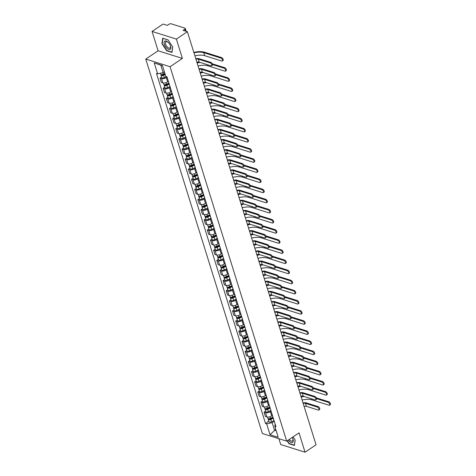 <?xml version="1.0" encoding="UTF-8"?>
<svg xmlns="http://www.w3.org/2000/svg" width="476" height="476" viewBox="0 0 476 476"><rect width="100%" height="100%" fill="white"/><g stroke="black" fill="none" stroke-linecap="round" stroke-linejoin="round"><path stroke-width="0.71" d="M278.906 438.705L280.727 444.548L305.045 452.2L316.046 444.798L187.377 31.69L176.376 39.092L152.058 31.44L158.08 50.777L145.757 59.072L262.377 433.505L286.695 441.157L170.075 66.723L182.397 58.429L176.376 39.092M152.058 31.44L163.054 24.038L167.362 25.389L169.075 24.24A1.529 0.696 -17.3 0 1 171.152 23.8L184.914 28.132A1.529 0.696 -17.3 0 1 185.271 28.417L186.17 31.309M305.045 452.2L299.023 432.862L286.695 441.157M185.366 31.059L184.783 29.179L183.07 30.333L187.377 31.69M184.783 29.179A1.529 0.696 -17.3 0 0 185.271 28.417M167.046 77.082L166.279 77.6A3.51 1.601 162.7 0 1 161.501 78.605L160.019 78.141L161.352 82.425L162.834 82.889A3.51 1.601 -17.3 0 0 167.617 81.884L168.385 81.366M161.572 77.094L160.019 78.141M170.2 87.203L169.432 87.721A3.51 1.601 162.7 0 1 164.654 88.732L163.173 88.262L164.506 92.546L165.987 93.01A3.51 1.601 -17.3 0 0 170.771 92.005L171.538 91.487M164.726 87.215L163.173 88.262M173.353 97.33L172.586 97.848A3.51 1.601 162.7 0 1 167.808 98.853L166.326 98.383L167.659 102.667L169.141 103.137A3.51 1.601 -17.3 0 0 173.924 102.126L174.692 101.614M167.879 97.336L166.326 98.383M176.507 107.451L175.739 107.969A3.51 1.601 162.7 0 1 170.961 108.974L169.48 108.51L170.813 112.794L172.294 113.258A3.51 1.601 -17.3 0 0 177.072 112.253L177.84 111.735M171.033 107.463L169.48 108.51M179.66 117.578L178.893 118.09A3.51 1.601 162.7 0 1 174.115 119.101L172.633 118.631L173.966 122.915L175.448 123.385A3.51 1.601 -17.3 0 0 180.225 122.374L180.993 121.856M174.186 117.584L172.633 118.631M182.814 127.699L182.046 128.217A3.51 1.601 162.7 0 1 177.268 129.222L175.781 128.758L177.12 133.042L178.601 133.506A3.51 1.601 -17.3 0 0 183.379 132.501L184.147 131.983M177.34 127.711L175.781 128.758M185.967 137.82L185.2 138.338A3.51 1.601 162.7 0 1 180.422 139.349L178.934 138.879L180.273 143.163L181.755 143.627A3.51 1.601 -17.3 0 0 186.532 142.621L187.3 142.104M180.493 137.832L178.934 138.879M189.121 147.947L188.353 148.464A3.51 1.601 162.7 0 1 183.575 149.47L182.088 149.006L183.427 153.284L184.908 153.754A3.51 1.601 -17.3 0 0 189.686 152.742L190.454 152.231M183.647 147.953L182.088 149.006M192.274 158.068L191.507 158.585A3.51 1.601 162.7 0 1 186.729 159.591L185.241 159.127L186.574 163.411L188.062 163.875A3.51 1.601 -17.3 0 0 192.84 162.869L193.607 162.352M186.8 158.08L185.241 159.127M195.428 168.195L194.66 168.706A3.51 1.601 162.7 0 1 189.882 169.718L188.395 169.248L189.728 173.532L191.215 174.002A3.51 1.601 -17.3 0 0 195.993 172.99L196.761 172.473M189.954 168.201L188.395 169.248M198.581 178.316L197.814 178.833A3.51 1.601 162.7 0 1 193.03 179.839L191.548 179.375L192.881 183.659L194.369 184.123A3.51 1.601 -17.3 0 0 199.146 183.117L199.914 182.6M193.107 178.327L191.548 179.375M201.735 188.436L200.967 188.954A3.51 1.601 162.7 0 1 196.183 189.966L194.702 189.496L196.035 193.78L197.522 194.244A3.51 1.601 -17.3 0 0 202.3 193.238L203.068 192.72M196.261 188.448L194.702 189.496M204.888 198.563L204.121 199.081A3.51 1.601 162.7 0 1 199.337 200.087L197.855 199.623L199.188 203.901L200.676 204.371A3.51 1.601 -17.3 0 0 205.453 203.365L206.221 202.847M199.414 198.569L197.855 199.623M208.042 208.684L207.274 209.202A3.51 1.601 162.7 0 1 202.49 210.208L201.009 209.743L202.342 214.027L203.823 214.492A3.51 1.601 -17.3 0 0 208.607 213.486L209.375 212.968M202.562 208.696L201.009 209.743M211.189 218.811L210.422 219.323A3.51 1.601 162.7 0 1 205.644 220.334L204.162 219.864L205.495 224.148L206.977 224.618A3.51 1.601 -17.3 0 0 211.76 223.607L212.528 223.095M205.715 218.817L204.162 219.864M214.343 228.932L213.575 229.45A3.51 1.601 162.7 0 1 208.797 230.455L207.316 229.991L208.649 234.275L210.13 234.739A3.51 1.601 -17.3 0 0 214.914 233.734L215.682 233.216M208.869 228.944L207.316 229.991M217.496 239.053L216.729 239.571A3.51 1.601 162.7 0 1 211.951 240.582L210.469 240.112L211.802 244.396L213.284 244.86A3.51 1.601 -17.3 0 0 218.067 243.855L218.835 243.337M212.022 239.065L210.469 240.112M220.65 249.18L219.882 249.698A3.51 1.601 162.7 0 1 215.104 250.703L213.623 250.239L214.956 254.517L216.437 254.987A3.51 1.601 -17.3 0 0 221.215 253.982L221.983 253.464M215.176 249.186L213.623 250.239M223.803 259.301L223.036 259.819A3.51 1.601 162.7 0 1 218.258 260.824L216.776 260.36L218.109 264.644L219.591 265.108A3.51 1.601 -17.3 0 0 224.369 264.103L225.136 263.585M218.329 259.313L216.776 260.36M226.957 269.428L226.189 269.946A3.51 1.601 162.7 0 1 221.411 270.951L219.924 270.481L221.263 274.765L222.744 275.235A3.51 1.601 -17.3 0 0 227.522 274.224L228.29 273.712M221.483 269.434L219.924 270.481M230.11 279.549L229.343 280.066A3.51 1.601 162.7 0 1 224.565 281.072L223.077 280.608L224.416 284.892L225.898 285.356A3.51 1.601 -17.3 0 0 230.676 284.35L231.443 283.833M224.636 279.561L223.077 280.608M233.264 289.676L232.496 290.187A3.51 1.601 162.7 0 1 227.718 291.199L226.231 290.729L227.57 295.013L229.051 295.477A3.51 1.601 -17.3 0 0 233.829 294.471L234.597 293.954M227.79 289.682L226.231 290.729M236.417 299.797L235.65 300.314A3.51 1.601 162.7 0 1 230.872 301.32L229.384 300.856L230.717 305.134L232.205 305.604A3.51 1.601 -17.3 0 0 236.983 304.598L237.75 304.081M230.943 299.809L229.384 300.856M239.571 309.918L238.803 310.435A3.51 1.601 162.7 0 1 234.025 311.441L232.538 310.977L233.871 315.261L235.358 315.725A3.51 1.601 -17.3 0 0 240.136 314.719L240.904 314.202M234.097 309.93L232.538 310.977M242.724 320.045L241.957 320.562A3.51 1.601 162.7 0 1 237.173 321.568L235.691 321.098L237.024 325.382L238.512 325.852A3.51 1.601 -17.3 0 0 243.29 324.84L244.057 324.329M237.25 320.05L235.691 321.098M245.878 330.165L245.11 330.683A3.51 1.601 162.7 0 1 240.326 331.689L238.845 331.225L240.178 335.509L241.665 335.973A3.51 1.601 -17.3 0 0 246.443 334.967L247.211 334.45M240.404 330.177L238.845 331.225M249.031 340.292L248.264 340.804A3.51 1.601 162.7 0 1 243.48 341.816L241.998 341.346L243.331 345.63L244.813 346.094A3.51 1.601 -17.3 0 0 249.597 345.088L250.364 344.57M243.557 340.298L241.998 341.346M252.185 350.413L251.417 350.931A3.51 1.601 162.7 0 1 246.633 351.937L245.152 351.472L246.485 355.75L247.966 356.221A3.51 1.601 -17.3 0 0 252.75 355.215L253.518 354.697M246.705 350.425L245.152 351.472M255.332 360.534L254.565 361.052A3.51 1.601 162.7 0 1 249.787 362.058L248.305 361.593L249.638 365.877L251.12 366.341A3.51 1.601 -17.3 0 0 255.904 365.336L256.671 364.818M249.858 360.546L248.305 361.593M258.486 370.661L257.718 371.179A3.51 1.601 162.7 0 1 252.94 372.184L251.459 371.714L252.792 375.998L254.273 376.468A3.51 1.601 -17.3 0 0 259.057 375.457L259.825 374.945M253.012 370.667L251.459 371.714M261.639 380.782L260.872 381.3A3.51 1.601 162.7 0 1 256.094 382.305L254.612 381.841L255.945 386.125L257.427 386.589A3.51 1.601 -17.3 0 0 262.211 385.584L262.972 385.066M256.165 380.794L254.612 381.841M264.793 390.909L264.025 391.421A3.51 1.601 162.7 0 1 259.247 392.432L257.766 391.962L259.099 396.246L260.58 396.71A3.51 1.601 -17.3 0 0 265.358 395.705L266.126 395.187M259.319 390.915L257.766 391.962M267.946 401.03L267.179 401.548A3.51 1.601 162.7 0 1 262.401 402.553L260.919 402.089L262.252 406.367L263.734 406.837A3.51 1.601 -17.3 0 0 268.512 405.832L269.279 405.314M262.472 401.042L260.919 402.089M271.1 411.151L270.332 411.669A3.51 1.601 162.7 0 1 265.554 412.674L264.067 412.21L265.406 416.494L266.887 416.958A3.51 1.601 -17.3 0 0 271.665 415.953L272.433 415.435M265.626 411.163L264.067 412.21M162.477 65.712L160.811 65.188L163.137 72.649L164.375 71.817M163.137 72.649L157.627 73.81L154.236 62.909L162.405 65.48L165.803 76.38L166.945 76.743L275.967 426.776L274.825 426.419L278.222 437.319L270.047 434.749L266.655 423.848L272.159 422.688L274.485 430.149L276.151 430.673M157.627 73.81L156.485 73.453L265.507 423.485L266.655 423.848M145.757 59.072L170.075 66.723M158.08 50.777L182.397 58.429M172.009 52.437L172.77 47.029L168.111 39.913L162.691 38.205L161.929 43.619L166.588 50.73L172.009 52.437M287.123 440.871L288.991 443.727L294.412 445.429L295.174 440.02L293.097 436.849M275.723 429.31L270.047 434.749M274.253 421.278L272.159 422.688M268.779 421.284L265.507 423.485M275.122 424.062L274.825 426.419M154.236 62.909L160.811 65.188M162.233 43.411L161.929 43.619M195.826 58.816A3.856 1.755 162.7 0 1 198.98 58.661L210.874 62.404A1.755 0.857 56.1 0 1 212.29 63.826A1.755 0.857 56.1 0 1 212.32 65.349L211.6 65.837A1.755 0.857 -123.9 0 0 211.57 64.314A1.755 0.857 -123.9 0 0 210.154 62.886L198.26 59.143A2.862 1.303 -17.3 0 0 195.957 59.25M198.26 59.143L199.194 62.13L211.082 65.872A1.755 0.857 -123.9 0 0 211.6 65.837M199.194 62.13A2.862 1.303 -17.3 0 0 196.885 62.231M193.833 52.414A14.732 6.712 162.7 0 1 204.478 52.199L221.596 57.59A1.755 0.857 56.1 0 1 223.012 59.012A1.755 0.857 56.1 0 1 223.042 60.535L222.322 61.023A1.755 0.857 -123.9 0 0 222.292 59.5A1.755 0.857 -123.9 0 0 220.876 58.072L203.758 52.687A13.745 6.259 -17.3 0 0 193.964 52.854M194.898 55.835A13.745 6.259 -17.3 0 1 204.686 55.668L221.804 61.059A1.755 0.857 -123.9 0 0 222.322 61.023M164.869 73.387L163.28 74.155A1.91 0.869 162.7 0 1 160.644 74.107L160.37 73.233M165.071 74.036L163.203 74.94A0.916 0.416 162.7 0 1 161.935 74.916A0.916 0.416 162.7 0 1 162.167 74.5M165.214 74.494L163.619 75.256A1.91 0.869 162.7 0 1 160.989 75.214A1.91 0.869 162.7 0 1 161.281 74.518M166.445 76.582L164.351 77.594A1.91 0.869 162.7 0 1 161.715 77.546L160.989 75.214M198.98 68.937A3.856 1.755 162.7 0 1 202.133 68.782L214.027 72.525A1.755 0.857 56.1 0 1 215.444 73.953A1.755 0.857 56.1 0 1 215.473 75.476L214.753 75.958A1.755 0.857 -123.9 0 0 214.724 74.434A1.755 0.857 -123.9 0 0 213.308 73.007L201.413 69.27A2.862 1.303 -17.3 0 0 199.111 69.371M201.413 69.27L202.348 72.251L214.236 75.993A1.755 0.857 -123.9 0 0 214.753 75.958M202.348 72.251A2.862 1.303 -17.3 0 0 200.039 72.358M202.127 79.064A3.856 1.755 162.7 0 1 205.287 78.909L217.181 82.651A1.755 0.857 56.1 0 1 218.597 84.074A1.755 0.857 56.1 0 1 218.627 85.597L217.907 86.079A1.755 0.857 -123.9 0 0 217.877 84.561A1.755 0.857 -123.9 0 0 216.461 83.133L204.567 79.391A2.862 1.303 -17.3 0 0 202.264 79.492M204.567 79.391L205.501 82.378L217.389 86.114A1.755 0.857 -123.9 0 0 217.907 86.079M205.501 82.378A2.862 1.303 -17.3 0 0 203.192 82.479M164.744 41.097A4.962 2.422 -123.9 0 0 165.38 46.493A4.962 2.422 -123.9 0 0 170.176 49.397A4.962 2.422 -123.9 0 0 170.087 44.946A4.962 2.422 -123.9 0 0 168.73 42.929A4.962 2.422 -123.9 0 0 164.744 41.097M168.831 43.048A3.754 1.833 -123.9 0 0 165.904 41.769A3.754 1.833 -123.9 0 0 165.868 41.793A3.754 1.833 -123.9 0 0 166.416 45.892A3.754 1.833 -123.9 0 0 170.021 48.052A3.754 1.833 -123.9 0 0 170.063 48.028A3.754 1.833 -123.9 0 0 170.015 44.803M172.705 46.934L171.973 52.14L166.725 50.492L162.209 43.596L162.947 38.354L168.165 39.996M288.236 440.122A4.962 2.422 -123.9 0 0 292.579 442.394A4.962 2.422 -123.9 0 0 292.49 437.938A4.962 2.422 -123.9 0 0 292.222 437.438M289.229 439.449A3.754 1.833 -123.9 0 0 292.425 441.044A3.754 1.833 -123.9 0 0 292.466 441.02A3.754 1.833 -123.9 0 0 292.419 437.795M295.108 439.925L294.376 445.137L289.128 443.483L287.325 440.734M212.266 63.784L224.749 67.711A1.755 0.857 56.1 0 1 226.165 69.139A1.755 0.857 56.1 0 1 226.195 70.662L225.475 71.144A1.755 0.857 -123.9 0 0 225.445 69.621A1.755 0.857 -123.9 0 0 224.029 68.193L212.534 64.575M198.052 65.962A13.745 6.259 -17.3 0 1 207.839 65.795L224.958 71.18A1.755 0.857 -123.9 0 0 225.475 71.144M168.915 83.08L166.427 84.276A1.91 0.869 162.7 0 1 163.798 84.234L163.417 83.002M169.117 83.728L166.35 85.061A0.916 0.416 162.7 0 1 165.089 85.037A0.916 0.416 162.7 0 1 165.321 84.627M169.26 84.181L166.773 85.382A1.91 0.869 162.7 0 1 164.143 85.335A1.91 0.869 162.7 0 1 164.428 84.639M169.986 86.519L167.504 87.715A1.91 0.869 162.7 0 1 164.869 87.673L164.143 85.335M196.981 62.54A14.732 6.712 162.7 0 1 199.105 62.106M200.152 62.433A13.745 6.259 -17.3 0 0 197.118 62.975M215.42 73.905L227.903 77.832A1.755 0.857 56.1 0 1 229.319 79.26A1.755 0.857 56.1 0 1 229.349 80.783L228.629 81.265A1.755 0.857 -123.9 0 0 228.599 79.742A1.755 0.857 -123.9 0 0 227.183 78.32L215.688 74.702M201.205 76.083A13.745 6.259 -17.3 0 1 210.993 75.916L228.111 81.301A1.755 0.857 -123.9 0 0 228.629 81.265M172.068 93.201L169.581 94.403A1.91 0.869 162.7 0 1 166.951 94.355L166.57 93.129M172.27 93.849L169.504 95.182A0.916 0.416 162.7 0 1 168.242 95.164A0.916 0.416 162.7 0 1 168.474 94.748M172.413 94.307L169.926 95.503A1.91 0.869 162.7 0 1 167.296 95.456A1.91 0.869 162.7 0 1 167.582 94.766M173.139 96.64L170.652 97.842A1.91 0.869 162.7 0 1 168.022 97.794L167.296 95.456M200.134 72.661A14.732 6.712 162.7 0 1 202.258 72.227M203.306 72.554A13.745 6.259 -17.3 0 0 200.271 73.096M205.281 89.185A3.856 1.755 162.7 0 1 208.44 89.03L220.334 92.772A1.755 0.857 56.1 0 1 221.745 94.2A1.755 0.857 56.1 0 1 221.774 95.724L221.06 96.206A1.755 0.857 -123.9 0 0 221.031 94.682A1.755 0.857 -123.9 0 0 219.614 93.254L207.72 89.512A2.862 1.303 -17.3 0 0 205.418 89.619M207.72 89.512L208.649 92.499L220.543 96.241A1.755 0.857 -123.9 0 0 221.06 96.206M208.649 92.499A2.862 1.303 -17.3 0 0 206.346 92.6M208.434 99.311A3.856 1.755 162.7 0 1 211.594 99.157L223.482 102.893A1.755 0.857 56.1 0 1 224.898 104.321A1.755 0.857 56.1 0 1 224.928 105.845L224.214 106.326A1.755 0.857 -123.9 0 0 224.184 104.803A1.755 0.857 -123.9 0 0 222.768 103.381L210.874 99.639A2.862 1.303 -17.3 0 0 208.571 99.74M210.874 99.639L211.802 102.626L223.696 106.362A1.755 0.857 -123.9 0 0 224.214 106.326M211.802 102.626A2.862 1.303 -17.3 0 0 209.5 102.727M211.588 109.432A3.856 1.755 162.7 0 1 214.747 109.278L226.635 113.02A1.755 0.857 56.1 0 1 228.052 114.448A1.755 0.857 56.1 0 1 228.081 115.965L227.367 116.453A1.755 0.857 -123.9 0 0 227.338 114.93A1.755 0.857 -123.9 0 0 225.921 113.502L214.027 109.76A2.862 1.303 -17.3 0 0 211.725 109.867M214.027 109.76L214.956 112.747L226.85 116.489A1.755 0.857 -123.9 0 0 227.367 116.453M214.956 112.747A2.862 1.303 -17.3 0 0 212.653 112.848M218.573 84.032L231.056 87.959A1.755 0.857 56.1 0 1 232.472 89.387A1.755 0.857 56.1 0 1 232.502 90.904L231.782 91.392A1.755 0.857 -123.9 0 0 231.752 89.869A1.755 0.857 -123.9 0 0 230.336 88.441L218.841 84.823M204.353 86.21A13.745 6.259 -17.3 0 1 214.146 86.043L231.265 91.428A1.755 0.857 -123.9 0 0 231.782 91.392M175.222 103.328L172.734 104.524A1.91 0.869 162.7 0 1 170.105 104.476L169.724 103.25M175.424 103.976L172.657 105.309A0.916 0.416 162.7 0 1 171.396 105.285A0.916 0.416 162.7 0 1 171.628 104.875M175.567 104.428L173.08 105.63A1.91 0.869 162.7 0 1 170.45 105.583A1.91 0.869 162.7 0 1 170.735 104.887M176.293 106.767L173.805 107.963A1.91 0.869 162.7 0 1 171.176 107.915L170.45 105.583M203.288 82.788A14.732 6.712 162.7 0 1 205.412 82.354M206.459 82.681A13.745 6.259 -17.3 0 0 203.425 83.223M221.727 94.153L234.21 98.08A1.755 0.857 56.1 0 1 235.62 99.508A1.755 0.857 56.1 0 1 235.65 101.031L234.936 101.513A1.755 0.857 -123.9 0 0 234.906 99.99A1.755 0.857 -123.9 0 0 233.49 98.562L221.995 94.95M207.506 96.331A13.745 6.259 -17.3 0 1 217.3 96.164L234.418 101.549A1.755 0.857 -123.9 0 0 234.936 101.513M178.375 113.449L175.888 114.651A1.91 0.869 162.7 0 1 173.258 114.603L172.877 113.377M178.577 114.097L175.811 115.43A0.916 0.416 162.7 0 1 174.549 115.412A0.916 0.416 162.7 0 1 174.781 114.996M178.72 114.555L176.233 115.751A1.91 0.869 162.7 0 1 173.603 115.704A1.91 0.869 162.7 0 1 173.889 115.008M179.446 116.888L176.959 118.09A1.91 0.869 162.7 0 1 174.329 118.042L173.603 115.704M206.441 92.909A14.732 6.712 162.7 0 1 208.565 92.475M209.613 92.802A13.745 6.259 -17.3 0 0 206.578 93.344M224.88 104.28L237.357 108.207A1.755 0.857 56.1 0 1 238.773 109.629A1.755 0.857 56.1 0 1 238.803 111.152L238.089 111.64A1.755 0.857 -123.9 0 0 238.06 110.117A1.755 0.857 -123.9 0 0 236.643 108.689L225.142 105.071M210.66 106.451A13.745 6.259 -17.3 0 1 220.453 106.285L237.572 111.676A1.755 0.857 -123.9 0 0 238.089 111.64M181.529 123.576L179.041 124.771A1.91 0.869 162.7 0 1 176.412 124.724L176.031 123.498M181.731 124.224L178.964 125.557A0.916 0.416 162.7 0 1 177.703 125.533A0.916 0.416 162.7 0 1 177.935 125.117M181.874 124.676L179.387 125.872A1.91 0.869 162.7 0 1 176.757 125.831A1.91 0.869 162.7 0 1 177.042 125.134M182.6 127.015L180.112 128.211A1.91 0.869 162.7 0 1 177.483 128.163L176.757 125.831M209.595 103.03A14.732 6.712 162.7 0 1 211.719 102.596M212.766 102.923A13.745 6.259 -17.3 0 0 209.732 103.471M214.741 119.553A3.856 1.755 162.7 0 1 217.901 119.399L229.789 123.141A1.755 0.857 56.1 0 1 231.205 124.569A1.755 0.857 56.1 0 1 231.235 126.092L230.515 126.574A1.755 0.857 -123.9 0 0 230.485 125.051A1.755 0.857 -123.9 0 0 229.075 123.623L217.181 119.887A2.862 1.303 -17.3 0 0 214.878 119.988M217.181 119.887L218.109 122.867L230.003 126.61A1.755 0.857 -123.9 0 0 230.515 126.574M218.109 122.867A2.862 1.303 -17.3 0 0 215.806 122.975M228.034 114.401L240.511 118.328A1.755 0.857 56.1 0 1 241.927 119.756A1.755 0.857 56.1 0 1 241.957 121.279L241.243 121.761A1.755 0.857 -123.9 0 0 241.213 120.238A1.755 0.857 -123.9 0 0 239.797 118.81L228.296 115.192M213.813 116.578A13.745 6.259 -17.3 0 1 223.607 116.412L240.725 121.796A1.755 0.857 -123.9 0 0 241.243 121.761M184.682 133.696L182.195 134.892A1.91 0.869 162.7 0 1 179.565 134.851L179.184 133.619M184.884 134.345L182.118 135.678A0.916 0.416 162.7 0 1 180.856 135.654A0.916 0.416 162.7 0 1 181.088 135.244M185.027 134.797L182.54 135.999A1.91 0.869 162.7 0 1 179.91 135.952A1.91 0.869 162.7 0 1 180.196 135.255M185.753 137.136L183.266 138.332A1.91 0.869 162.7 0 1 180.636 138.29L179.91 135.952M212.748 113.157A14.732 6.712 162.7 0 1 214.872 112.723M215.92 113.05A13.745 6.259 -17.3 0 0 212.885 113.591M217.895 129.68A3.856 1.755 162.7 0 1 221.054 129.526L232.942 133.268A1.755 0.857 56.1 0 1 234.359 134.69A1.755 0.857 56.1 0 1 234.388 136.213L233.668 136.695A1.755 0.857 -123.9 0 0 233.639 135.178A1.755 0.857 -123.9 0 0 232.228 133.75L220.334 130.007A2.862 1.303 -17.3 0 0 218.032 130.109M220.334 130.007L221.263 132.994L233.157 136.737A1.755 0.857 -123.9 0 0 233.668 136.695M221.263 132.994A2.862 1.303 -17.3 0 0 218.96 133.096M231.187 124.522L243.664 128.449A1.755 0.857 56.1 0 1 245.08 129.877A1.755 0.857 56.1 0 1 245.11 131.4L244.39 131.882A1.755 0.857 -123.9 0 0 244.361 130.359A1.755 0.857 -123.9 0 0 242.95 128.936L231.449 125.319M216.967 126.699A13.745 6.259 -17.3 0 1 226.76 126.533L243.879 131.917A1.755 0.857 -123.9 0 0 244.39 131.882M187.836 143.817L185.348 145.019A1.91 0.869 162.7 0 1 182.719 144.972L182.338 143.746M188.038 144.466L185.271 145.799A0.916 0.416 162.7 0 1 184.01 145.781A0.916 0.416 162.7 0 1 184.242 145.364M188.181 144.924L185.694 146.12A1.91 0.869 162.7 0 1 183.058 146.072A1.91 0.869 162.7 0 1 183.349 145.382M188.907 147.257L186.419 148.458A1.91 0.869 162.7 0 1 183.79 148.411L183.058 146.072M215.902 123.278A14.732 6.712 162.7 0 1 218.026 122.844M219.073 123.171A13.745 6.259 -17.3 0 0 216.039 123.712M221.048 139.801A3.856 1.755 162.7 0 1 224.208 139.646L236.096 143.389A1.755 0.857 56.1 0 1 237.512 144.817A1.755 0.857 56.1 0 1 237.542 146.34L236.822 146.822A1.755 0.857 -123.9 0 0 236.792 145.299A1.755 0.857 -123.9 0 0 235.376 143.871L223.488 140.128A2.862 1.303 -17.3 0 0 221.185 140.236M223.488 140.128L224.416 143.115L236.31 146.858A1.755 0.857 -123.9 0 0 236.822 146.822M224.416 143.115A2.862 1.303 -17.3 0 0 222.113 143.222M234.335 134.649L246.818 138.576A1.755 0.857 56.1 0 1 248.234 140.004A1.755 0.857 56.1 0 1 248.264 141.521L247.544 142.009A1.755 0.857 -123.9 0 0 247.514 140.485A1.755 0.857 -123.9 0 0 246.104 139.057L234.603 135.44M220.12 136.826A13.745 6.259 -17.3 0 1 229.908 136.66L247.032 142.044A1.755 0.857 -123.9 0 0 247.544 142.009M190.989 153.944L188.502 155.14A1.91 0.869 162.7 0 1 185.872 155.093L185.485 153.867M191.191 154.593L188.425 155.926A0.916 0.416 162.7 0 1 187.163 155.902A0.916 0.416 162.7 0 1 187.395 155.491M191.334 155.045L188.847 156.247A1.91 0.869 162.7 0 1 186.211 156.199A1.91 0.869 162.7 0 1 186.503 155.503M192.06 157.383L189.573 158.579A1.91 0.869 162.7 0 1 186.943 158.532L186.211 156.199M219.055 133.405A14.732 6.712 162.7 0 1 221.179 132.971M222.227 133.298A13.745 6.259 -17.3 0 0 219.192 133.839M224.202 149.928A3.856 1.755 162.7 0 1 227.361 149.773L239.25 153.51A1.755 0.857 56.1 0 1 240.666 154.938A1.755 0.857 56.1 0 1 240.695 156.461L239.975 156.943A1.755 0.857 -123.9 0 0 239.946 155.42A1.755 0.857 -123.9 0 0 238.53 153.998L226.641 150.255A2.862 1.303 -17.3 0 0 224.339 150.356M226.641 150.255L227.57 153.242L239.464 156.979A1.755 0.857 -123.9 0 0 239.975 156.943M227.57 153.242A2.862 1.303 -17.3 0 0 225.267 153.343M237.488 144.769L249.971 148.696A1.755 0.857 56.1 0 1 251.387 150.124A1.755 0.857 56.1 0 1 251.417 151.648L250.697 152.13A1.755 0.857 -123.9 0 0 250.668 150.606A1.755 0.857 -123.9 0 0 249.251 149.178L237.756 145.567M223.274 146.947A13.745 6.259 -17.3 0 1 233.061 146.781L250.186 152.165A1.755 0.857 -123.9 0 0 250.697 152.13M194.143 164.065L191.655 165.267A1.91 0.869 162.7 0 1 189.026 165.22L188.639 163.994M194.345 164.714L191.578 166.047A0.916 0.416 162.7 0 1 190.317 166.029A0.916 0.416 162.7 0 1 190.549 165.612M194.488 165.172L192.001 166.368A1.91 0.869 162.7 0 1 189.365 166.32A1.91 0.869 162.7 0 1 189.656 165.624M195.214 167.504L192.726 168.706A1.91 0.869 162.7 0 1 190.097 168.659L189.365 166.32M222.209 143.526A14.732 6.712 162.7 0 1 224.333 143.092M225.38 143.419A13.745 6.259 -17.3 0 0 222.346 143.96M227.355 160.049A3.856 1.755 162.7 0 1 230.509 159.894L242.403 163.637A1.755 0.857 56.1 0 1 243.819 165.065A1.755 0.857 56.1 0 1 243.849 166.582L243.129 167.07A1.755 0.857 -123.9 0 0 243.099 165.547A1.755 0.857 -123.9 0 0 241.683 164.119L229.795 160.376A2.862 1.303 -17.3 0 0 227.486 160.483M229.795 160.376L230.723 163.363L242.617 167.106A1.755 0.857 -123.9 0 0 243.129 167.07M230.723 163.363A2.862 1.303 -17.3 0 0 228.42 163.464M240.642 154.896L253.125 158.823A1.755 0.857 56.1 0 1 254.541 160.245A1.755 0.857 56.1 0 1 254.571 161.769L253.851 162.256A1.755 0.857 -123.9 0 0 253.821 160.733A1.755 0.857 -123.9 0 0 252.405 159.305L240.91 155.688M226.427 157.068A13.745 6.259 -17.3 0 1 236.215 156.901L253.339 162.292A1.755 0.857 -123.9 0 0 253.851 162.256M197.296 174.192L194.809 175.388A1.91 0.869 162.7 0 1 192.179 175.341L191.792 174.115M197.498 174.841L194.732 176.174A0.916 0.416 162.7 0 1 193.47 176.15A0.916 0.416 162.7 0 1 193.696 175.733M197.635 175.293L195.154 176.489A1.91 0.869 162.7 0 1 192.518 176.447A1.91 0.869 162.7 0 1 192.81 175.751M198.367 177.631L195.88 178.827A1.91 0.869 162.7 0 1 193.25 178.78L192.518 176.447M225.362 153.647A14.732 6.712 162.7 0 1 227.486 153.213M228.528 153.54A13.745 6.259 -17.3 0 0 225.499 154.087M230.509 170.17A3.856 1.755 162.7 0 1 233.662 170.015L245.556 173.758A1.755 0.857 56.1 0 1 246.973 175.186A1.755 0.857 56.1 0 1 247.002 176.709L246.282 177.191A1.755 0.857 -123.9 0 0 246.253 175.668A1.755 0.857 -123.9 0 0 244.837 174.24L232.948 170.503A2.862 1.303 -17.3 0 0 230.64 170.604M232.948 170.503L233.877 173.484L245.765 177.227A1.755 0.857 -123.9 0 0 246.282 177.191M233.877 173.484A2.862 1.303 -17.3 0 0 231.574 173.591M243.795 165.017L256.278 168.944A1.755 0.857 56.1 0 1 257.695 170.372A1.755 0.857 56.1 0 1 257.724 171.895L257.004 172.377A1.755 0.857 -123.9 0 0 256.975 170.854A1.755 0.857 -123.9 0 0 255.558 169.426L244.063 165.809M229.581 167.195A13.745 6.259 -17.3 0 1 239.368 167.028L256.493 172.413A1.755 0.857 -123.9 0 0 257.004 172.377M200.45 184.313L197.962 185.509A1.91 0.869 162.7 0 1 195.327 185.467L194.946 184.236M200.652 184.962L197.885 186.294A0.916 0.416 162.7 0 1 196.618 186.271A0.916 0.416 162.7 0 1 196.85 185.86M200.789 185.414L198.302 186.616A1.91 0.869 162.7 0 1 195.672 186.568A1.91 0.869 162.7 0 1 195.963 185.872M201.521 187.752L199.033 188.948A1.91 0.869 162.7 0 1 196.398 188.907L195.672 186.568M228.516 163.774A14.732 6.712 162.7 0 1 230.64 163.339M231.681 163.667A13.745 6.259 -17.3 0 0 228.653 164.208M233.662 180.297A3.856 1.755 162.7 0 1 236.816 180.142L248.71 183.885A1.755 0.857 56.1 0 1 250.126 185.307A1.755 0.857 56.1 0 1 250.156 186.83L249.436 187.318A1.755 0.857 -123.9 0 0 249.406 185.795A1.755 0.857 -123.9 0 0 247.99 184.367L236.102 180.624A2.862 1.303 -17.3 0 0 233.793 180.725M236.102 180.624L237.03 183.611L248.918 187.354A1.755 0.857 -123.9 0 0 249.436 187.318M237.03 183.611A2.862 1.303 -17.3 0 0 234.727 183.712M246.949 175.138L259.432 179.065A1.755 0.857 56.1 0 1 260.848 180.493A1.755 0.857 56.1 0 1 260.878 182.016L260.158 182.498A1.755 0.857 -123.9 0 0 260.128 180.975A1.755 0.857 -123.9 0 0 258.712 179.553L247.217 175.936M232.734 177.316A13.745 6.259 -17.3 0 1 242.522 177.149L259.64 182.534A1.755 0.857 -123.9 0 0 260.158 182.498M203.603 194.434L201.116 195.636A1.91 0.869 162.7 0 1 198.48 195.588L198.099 194.363M203.805 195.089L201.039 196.421A0.916 0.416 162.7 0 1 199.771 196.398A0.916 0.416 162.7 0 1 200.003 195.981M203.942 195.541L201.455 196.737A1.91 0.869 162.7 0 1 198.825 196.689A1.91 0.869 162.7 0 1 199.117 195.999M204.674 197.873L202.187 199.075A1.91 0.869 162.7 0 1 199.551 199.028L198.825 196.689M231.669 173.895A14.732 6.712 162.7 0 1 233.793 173.46M234.835 173.788A13.745 6.259 -17.3 0 0 231.806 174.329M236.816 190.418A3.856 1.755 162.7 0 1 239.969 190.263L251.863 194.006A1.755 0.857 56.1 0 1 253.28 195.434A1.755 0.857 56.1 0 1 253.309 196.957L252.589 197.439A1.755 0.857 -123.9 0 0 252.56 195.916A1.755 0.857 -123.9 0 0 251.144 194.488L239.25 190.745A2.862 1.303 -17.3 0 0 236.947 190.852M239.25 190.745L240.184 193.732L252.072 197.475A1.755 0.857 -123.9 0 0 252.589 197.439M240.184 193.732A2.862 1.303 -17.3 0 0 237.881 193.839M250.102 185.265L262.585 189.192A1.755 0.857 56.1 0 1 264.001 190.62A1.755 0.857 56.1 0 1 264.031 192.143L263.311 192.625A1.755 0.857 -123.9 0 0 263.282 191.102A1.755 0.857 -123.9 0 0 261.865 189.674L250.37 186.056M235.888 187.443A13.745 6.259 -17.3 0 1 245.675 187.276L262.794 192.661A1.755 0.857 -123.9 0 0 263.311 192.625M206.757 204.561L204.269 205.757A1.91 0.869 162.7 0 1 201.634 205.709L201.253 204.484M206.959 205.21L204.192 206.542A0.916 0.416 162.7 0 1 202.925 206.519A0.916 0.416 162.7 0 1 203.157 206.108M207.096 205.662L204.609 206.864A1.91 0.869 162.7 0 1 201.979 206.816A1.91 0.869 162.7 0 1 202.27 206.12M207.828 208L205.34 209.196A1.91 0.869 162.7 0 1 202.705 209.148L201.979 206.816M234.823 184.022A14.732 6.712 162.7 0 1 236.941 183.587M237.988 183.915A13.745 6.259 -17.3 0 0 234.954 184.456M239.969 200.545A3.856 1.755 162.7 0 1 243.123 200.39L255.017 204.127A1.755 0.857 56.1 0 1 256.433 205.555A1.755 0.857 56.1 0 1 256.463 207.078L255.743 207.56A1.755 0.857 -123.9 0 0 255.713 206.037A1.755 0.857 -123.9 0 0 254.297 204.615L242.403 200.872A2.862 1.303 -17.3 0 0 240.1 200.973M242.403 200.872L243.337 203.859L255.225 207.595A1.755 0.857 -123.9 0 0 255.743 207.56M243.337 203.859A2.862 1.303 -17.3 0 0 241.029 203.96M253.256 195.386L265.739 199.313A1.755 0.857 56.1 0 1 267.155 200.741A1.755 0.857 56.1 0 1 267.185 202.264L266.465 202.746A1.755 0.857 -123.9 0 0 266.435 201.223A1.755 0.857 -123.9 0 0 265.019 199.795L253.524 196.183M239.041 197.564A13.745 6.259 -17.3 0 1 248.829 197.397L265.947 202.782A1.755 0.857 -123.9 0 0 266.465 202.746M209.904 214.682L207.423 215.884A1.91 0.869 162.7 0 1 204.787 215.836L204.406 214.611M210.106 215.33L207.346 216.663A0.916 0.416 162.7 0 1 206.078 216.645A0.916 0.416 162.7 0 1 206.31 216.229M210.249 215.789L207.762 216.985A1.91 0.869 162.7 0 1 205.132 216.937A1.91 0.869 162.7 0 1 205.424 216.241M210.975 218.121L208.494 219.323A1.91 0.869 162.7 0 1 205.858 219.275L205.132 216.937M237.976 194.143A14.732 6.712 162.7 0 1 240.094 193.708M241.142 194.035A13.745 6.259 -17.3 0 0 238.107 194.577M243.123 210.666A3.856 1.755 162.7 0 1 246.276 210.511L258.17 214.254A1.755 0.857 56.1 0 1 259.587 215.682A1.755 0.857 56.1 0 1 259.616 217.199L258.896 217.687A1.755 0.857 -123.9 0 0 258.867 216.163A1.755 0.857 -123.9 0 0 257.451 214.735L245.556 210.993A2.862 1.303 -17.3 0 0 243.254 211.1M245.556 210.993L246.491 213.98L258.379 217.722A1.755 0.857 -123.9 0 0 258.896 217.687M246.491 213.98A2.862 1.303 -17.3 0 0 244.182 214.081M256.409 205.513L268.892 209.44A1.755 0.857 56.1 0 1 270.308 210.862A1.755 0.857 56.1 0 1 270.338 212.385L269.618 212.873A1.755 0.857 -123.9 0 0 269.589 211.35A1.755 0.857 -123.9 0 0 268.172 209.922L256.677 206.304M242.195 207.685A13.745 6.259 -17.3 0 1 251.982 207.518L269.101 212.909A1.755 0.857 -123.9 0 0 269.618 212.873M213.058 224.809L210.57 226.005A1.91 0.869 162.7 0 1 207.941 225.957L207.56 224.731M213.26 225.457L210.493 226.79A0.916 0.416 162.7 0 1 209.232 226.766A0.916 0.416 162.7 0 1 209.464 226.35M213.403 225.91L210.916 227.106A1.91 0.869 162.7 0 1 208.286 227.064A1.91 0.869 162.7 0 1 208.571 226.368M214.129 228.248L211.641 229.444A1.91 0.869 162.7 0 1 209.012 229.396L208.286 227.064M241.124 204.263A14.732 6.712 162.7 0 1 243.248 203.829M244.295 204.156A13.745 6.259 -17.3 0 0 241.261 204.704M246.27 220.787A3.856 1.755 162.7 0 1 249.43 220.632L261.324 224.375A1.755 0.857 56.1 0 1 262.74 225.802A1.755 0.857 56.1 0 1 262.77 227.326L262.05 227.808A1.755 0.857 -123.9 0 0 262.02 226.284A1.755 0.857 -123.9 0 0 260.604 224.856L248.71 221.12A2.862 1.303 -17.3 0 0 246.407 221.221M248.71 221.12L249.644 224.101L261.532 227.843A1.755 0.857 -123.9 0 0 262.05 227.808M249.644 224.101A2.862 1.303 -17.3 0 0 247.336 224.208M259.563 215.634L272.046 219.561A1.755 0.857 56.1 0 1 273.462 220.989A1.755 0.857 56.1 0 1 273.492 222.512L272.772 222.994A1.755 0.857 -123.9 0 0 272.742 221.471A1.755 0.857 -123.9 0 0 271.326 220.043L259.831 216.425M245.348 217.812A13.745 6.259 -17.3 0 1 255.136 217.645L272.254 223.03A1.755 0.857 -123.9 0 0 272.772 222.994M216.211 234.93L213.724 236.126A1.91 0.869 162.7 0 1 211.094 236.084L210.713 234.852M216.413 235.578L213.647 236.911A0.916 0.416 162.7 0 1 212.385 236.887A0.916 0.416 162.7 0 1 212.617 236.477M216.556 236.031L214.069 237.232A1.91 0.869 162.7 0 1 211.439 237.185A1.91 0.869 162.7 0 1 211.725 236.489M217.282 238.369L214.795 239.565A1.91 0.869 162.7 0 1 212.165 239.523L211.439 237.185M244.277 214.39A14.732 6.712 162.7 0 1 246.401 213.956M247.449 214.283A13.745 6.259 -17.3 0 0 244.414 214.825M249.424 230.914A3.856 1.755 162.7 0 1 252.583 230.759L264.477 234.501A1.755 0.857 56.1 0 1 265.888 235.923A1.755 0.857 56.1 0 1 265.917 237.447L265.203 237.935A1.755 0.857 -123.9 0 0 265.174 236.411A1.755 0.857 -123.9 0 0 263.758 234.983L251.863 231.241A2.862 1.303 -17.3 0 0 249.561 231.342M251.863 231.241L252.792 234.228L264.686 237.97A1.755 0.857 -123.9 0 0 265.203 237.935M252.792 234.228A2.862 1.303 -17.3 0 0 250.489 234.329M262.716 225.755L275.199 229.682A1.755 0.857 56.1 0 1 276.615 231.11A1.755 0.857 56.1 0 1 276.645 232.633L275.925 233.115A1.755 0.857 -123.9 0 0 275.896 231.592A1.755 0.857 -123.9 0 0 274.479 230.17L262.984 226.552M248.496 227.933A13.745 6.259 -17.3 0 1 258.289 227.766L275.408 233.151A1.755 0.857 -123.9 0 0 275.925 233.115M219.365 245.051L216.877 246.253A1.91 0.869 162.7 0 1 214.248 246.205L213.867 244.979M219.567 245.705L216.8 247.038A0.916 0.416 162.7 0 1 215.539 247.014A0.916 0.416 162.7 0 1 215.771 246.598M219.71 246.157L217.223 247.353A1.91 0.869 162.7 0 1 214.593 247.306A1.91 0.869 162.7 0 1 214.878 246.616M220.436 248.49L217.948 249.692A1.91 0.869 162.7 0 1 215.319 249.644L214.593 247.306M247.431 224.511A14.732 6.712 162.7 0 1 249.555 224.077M250.602 224.404A13.745 6.259 -17.3 0 0 247.568 224.946M252.577 241.035A3.856 1.755 162.7 0 1 255.737 240.88L267.625 244.622A1.755 0.857 56.1 0 1 269.041 246.05A1.755 0.857 56.1 0 1 269.071 247.574L268.357 248.055A1.755 0.857 -123.9 0 0 268.327 246.532A1.755 0.857 -123.9 0 0 266.911 245.104L255.017 241.362A2.862 1.303 -17.3 0 0 252.714 241.469M255.017 241.362L255.945 244.349L267.839 248.091A1.755 0.857 -123.9 0 0 268.357 248.055M255.945 244.349A2.862 1.303 -17.3 0 0 253.643 244.456M265.87 235.882L278.353 239.809A1.755 0.857 56.1 0 1 279.763 241.237A1.755 0.857 56.1 0 1 279.793 242.76L279.079 243.242A1.755 0.857 -123.9 0 0 279.049 241.719A1.755 0.857 -123.9 0 0 277.633 240.291L266.138 236.673M251.649 238.06A13.745 6.259 -17.3 0 1 261.443 237.893L278.561 243.278A1.755 0.857 -123.9 0 0 279.079 243.242M222.518 255.178L220.031 256.374A1.91 0.869 162.7 0 1 217.401 256.326L217.02 255.1M222.72 255.826L219.954 257.159A0.916 0.416 162.7 0 1 218.692 257.135A0.916 0.416 162.7 0 1 218.924 256.725M222.863 256.278L220.376 257.48A1.91 0.869 162.7 0 1 217.746 257.433A1.91 0.869 162.7 0 1 218.032 256.737M223.589 258.617L221.102 259.813A1.91 0.869 162.7 0 1 218.472 259.765L217.746 257.433M250.584 234.638A14.732 6.712 162.7 0 1 252.708 234.204M253.756 234.531A13.745 6.259 -17.3 0 0 250.721 235.073M255.731 251.161A3.856 1.755 162.7 0 1 258.89 251.007L270.779 254.743A1.755 0.857 56.1 0 1 272.195 256.171A1.755 0.857 56.1 0 1 272.224 257.695L271.51 258.176A1.755 0.857 -123.9 0 0 271.481 256.653A1.755 0.857 -123.9 0 0 270.065 255.231L258.17 251.489A2.862 1.303 -17.3 0 0 255.868 251.59M258.17 251.489L259.099 254.476L270.993 258.212A1.755 0.857 -123.9 0 0 271.51 258.176M259.099 254.476A2.862 1.303 -17.3 0 0 256.796 254.577M269.023 246.003L281.5 249.93A1.755 0.857 56.1 0 1 282.917 251.358A1.755 0.857 56.1 0 1 282.946 252.881L282.232 253.363A1.755 0.857 -123.9 0 0 282.203 251.84A1.755 0.857 -123.9 0 0 280.786 250.418L269.285 246.8M254.803 248.18A13.745 6.259 -17.3 0 1 264.596 248.014L281.715 253.399A1.755 0.857 -123.9 0 0 282.232 253.363M225.672 265.299L223.185 266.5A1.91 0.869 162.7 0 1 220.555 266.453L220.174 265.227M225.874 265.947L223.107 267.28A0.916 0.416 162.7 0 1 221.846 267.262A0.916 0.416 162.7 0 1 222.078 266.846M226.017 266.405L223.53 267.601A1.91 0.869 162.7 0 1 220.9 267.554A1.91 0.869 162.7 0 1 221.185 266.858M226.743 268.738L224.255 269.94A1.91 0.869 162.7 0 1 221.626 269.892L220.9 267.554M253.738 244.759A14.732 6.712 162.7 0 1 255.862 244.325M256.909 244.652A13.745 6.259 -17.3 0 0 253.875 245.194M258.885 261.282A3.856 1.755 162.7 0 1 262.044 261.128L273.932 264.87A1.755 0.857 56.1 0 1 275.348 266.298A1.755 0.857 56.1 0 1 275.378 267.815L274.658 268.303A1.755 0.857 -123.9 0 0 274.628 266.78A1.755 0.857 -123.9 0 0 273.218 265.352L261.324 261.61A2.862 1.303 -17.3 0 0 259.021 261.717M261.324 261.61L262.252 264.596L274.146 268.339A1.755 0.857 -123.9 0 0 274.658 268.303M262.252 264.596A2.862 1.303 -17.3 0 0 259.95 264.698M272.177 256.13L284.654 260.057A1.755 0.857 56.1 0 1 286.07 261.479A1.755 0.857 56.1 0 1 286.1 263.002L285.386 263.49A1.755 0.857 -123.9 0 0 285.356 261.967A1.755 0.857 -123.9 0 0 283.94 260.539L272.439 256.921M257.956 258.301A13.745 6.259 -17.3 0 1 267.75 258.135L284.868 263.525A1.755 0.857 -123.9 0 0 285.386 263.49M228.825 275.425L226.338 276.621A1.91 0.869 162.7 0 1 223.708 276.574L223.327 275.348M229.027 276.074L226.261 277.407A0.916 0.416 162.7 0 1 224.999 277.383A0.916 0.416 162.7 0 1 225.231 276.967M229.17 276.526L226.683 277.722A1.91 0.869 162.7 0 1 224.053 277.681A1.91 0.869 162.7 0 1 224.339 276.984M229.896 278.865L227.409 280.061A1.91 0.869 162.7 0 1 224.779 280.013L224.053 277.681M256.891 254.88A14.732 6.712 162.7 0 1 259.015 254.446M260.063 254.773A13.745 6.259 -17.3 0 0 257.028 255.32M262.038 271.403A3.856 1.755 162.7 0 1 265.197 271.249L277.086 274.991A1.755 0.857 56.1 0 1 278.502 276.419A1.755 0.857 56.1 0 1 278.531 277.942L277.811 278.424A1.755 0.857 -123.9 0 0 277.782 276.901A1.755 0.857 -123.9 0 0 276.366 275.473L264.477 271.736A2.862 1.303 -17.3 0 0 262.175 271.838M264.477 271.736L265.406 274.717L277.3 278.46A1.755 0.857 -123.9 0 0 277.811 278.424M265.406 274.717A2.862 1.303 -17.3 0 0 263.103 274.825M275.33 266.251L287.807 270.178A1.755 0.857 56.1 0 1 289.224 271.606A1.755 0.857 56.1 0 1 289.253 273.129L288.533 273.611A1.755 0.857 -123.9 0 0 288.504 272.088A1.755 0.857 -123.9 0 0 287.093 270.66L275.592 267.042M261.11 268.428A13.745 6.259 -17.3 0 1 270.904 268.262L288.022 273.646A1.755 0.857 -123.9 0 0 288.533 273.611M231.979 285.546L229.491 286.742A1.91 0.869 162.7 0 1 226.862 286.701L226.481 285.469M232.181 286.195L229.414 287.528A0.916 0.416 162.7 0 1 228.153 287.504A0.916 0.416 162.7 0 1 228.385 287.093M232.324 286.647L229.837 287.849A1.91 0.869 162.7 0 1 227.201 287.801A1.91 0.869 162.7 0 1 227.492 287.105M233.05 288.986L230.562 290.181A1.91 0.869 162.7 0 1 227.933 290.14L227.201 287.801M260.045 265.007A14.732 6.712 162.7 0 1 262.169 264.573M263.216 264.9A13.745 6.259 -17.3 0 0 260.182 265.441M265.191 281.53A3.856 1.755 162.7 0 1 268.351 281.375L280.239 285.118A1.755 0.857 56.1 0 1 281.655 286.54A1.755 0.857 56.1 0 1 281.685 288.063L280.965 288.551A1.755 0.857 -123.9 0 0 280.935 287.028A1.755 0.857 -123.9 0 0 279.519 285.6L267.631 281.857A2.862 1.303 -17.3 0 0 265.328 281.959M267.631 281.857L268.559 284.844L280.453 288.587A1.755 0.857 -123.9 0 0 280.965 288.551M268.559 284.844A2.862 1.303 -17.3 0 0 266.257 284.945M278.478 276.372L290.961 280.299A1.755 0.857 56.1 0 1 292.377 281.727A1.755 0.857 56.1 0 1 292.407 283.25L291.687 283.732A1.755 0.857 -123.9 0 0 291.657 282.209A1.755 0.857 -123.9 0 0 290.241 280.786L278.746 277.169M264.263 278.549A13.745 6.259 -17.3 0 1 274.051 278.383L291.175 283.767A1.755 0.857 -123.9 0 0 291.687 283.732M235.132 295.667L232.645 296.869A1.91 0.869 162.7 0 1 230.015 296.822L229.628 295.596M235.334 296.322L232.568 297.655A0.916 0.416 162.7 0 1 231.306 297.631A0.916 0.416 162.7 0 1 231.538 297.214M235.477 296.774L232.99 297.97A1.91 0.869 162.7 0 1 230.354 297.922A1.91 0.869 162.7 0 1 230.646 297.232M236.203 299.106L233.716 300.308A1.91 0.869 162.7 0 1 231.086 300.261L230.354 297.922M263.198 275.128A14.732 6.712 162.7 0 1 265.322 274.694M266.37 275.021A13.745 6.259 -17.3 0 0 263.335 275.568M268.345 291.651A3.856 1.755 162.7 0 1 271.504 291.496L283.393 295.239A1.755 0.857 56.1 0 1 284.809 296.667A1.755 0.857 56.1 0 1 284.838 298.19L284.118 298.672A1.755 0.857 -123.9 0 0 284.089 297.149A1.755 0.857 -123.9 0 0 282.673 295.721L270.784 291.978A2.862 1.303 -17.3 0 0 268.482 292.085M270.784 291.978L271.713 294.965L283.607 298.708A1.755 0.857 -123.9 0 0 284.118 298.672M271.713 294.965A2.862 1.303 -17.3 0 0 269.41 295.072M281.631 286.498L294.114 290.425A1.755 0.857 56.1 0 1 295.531 291.853A1.755 0.857 56.1 0 1 295.56 293.377L294.84 293.859A1.755 0.857 -123.9 0 0 294.811 292.335A1.755 0.857 -123.9 0 0 293.394 290.907L281.899 287.29M267.417 288.676A13.745 6.259 -17.3 0 1 277.205 288.51L294.329 293.894A1.755 0.857 -123.9 0 0 294.84 293.859M238.286 305.794L235.798 306.99A1.91 0.869 162.7 0 1 233.169 306.943L232.782 305.717M238.488 306.443L235.721 307.776A0.916 0.416 162.7 0 1 234.46 307.752A0.916 0.416 162.7 0 1 234.692 307.341M238.631 306.895L236.144 308.097A1.91 0.869 162.7 0 1 233.508 308.049A1.91 0.869 162.7 0 1 233.799 307.353M239.357 309.233L236.87 310.429A1.91 0.869 162.7 0 1 234.24 310.382L233.508 308.049M266.352 285.255A14.732 6.712 162.7 0 1 268.476 284.821M269.523 285.148A13.745 6.259 -17.3 0 0 266.489 285.689M271.498 301.778A3.856 1.755 162.7 0 1 274.652 301.623L286.546 305.36A1.755 0.857 56.1 0 1 287.962 306.788A1.755 0.857 56.1 0 1 287.992 308.311L287.272 308.793A1.755 0.857 -123.9 0 0 287.242 307.27A1.755 0.857 -123.9 0 0 285.826 305.848L273.938 302.105A2.862 1.303 -17.3 0 0 271.629 302.206M273.938 302.105L274.866 305.092L286.76 308.829A1.755 0.857 -123.9 0 0 287.272 308.793M274.866 305.092A2.862 1.303 -17.3 0 0 272.564 305.193M284.785 296.619L297.268 300.546A1.755 0.857 56.1 0 1 298.684 301.974A1.755 0.857 56.1 0 1 298.714 303.498L297.994 303.98A1.755 0.857 -123.9 0 0 297.964 302.456A1.755 0.857 -123.9 0 0 296.548 301.034L285.053 297.417M270.57 298.797A13.745 6.259 -17.3 0 1 280.358 298.63L297.482 304.015A1.755 0.857 -123.9 0 0 297.994 303.98M241.439 315.915L238.952 317.117A1.91 0.869 162.7 0 1 236.316 317.07L235.935 315.844M241.641 316.564L238.875 317.897A0.916 0.416 162.7 0 1 237.613 317.879A0.916 0.416 162.7 0 1 237.839 317.462M241.778 317.022L239.297 318.218A1.91 0.869 162.7 0 1 236.661 318.17A1.91 0.869 162.7 0 1 236.953 317.474M242.51 319.354L240.023 320.556A1.91 0.869 162.7 0 1 237.393 320.509L236.661 318.17M269.505 295.376A14.732 6.712 162.7 0 1 271.629 294.941M272.671 295.269A13.745 6.259 -17.3 0 0 269.642 295.81M274.652 311.899A3.856 1.755 162.7 0 1 277.805 311.744L289.7 315.487A1.755 0.857 56.1 0 1 291.116 316.915A1.755 0.857 56.1 0 1 291.145 318.432L290.425 318.92A1.755 0.857 -123.9 0 0 290.396 317.397A1.755 0.857 -123.9 0 0 288.98 315.969L277.091 312.226A2.862 1.303 -17.3 0 0 274.783 312.333M277.091 312.226L278.02 315.213L289.908 318.956A1.755 0.857 -123.9 0 0 290.425 318.92M278.02 315.213A2.862 1.303 -17.3 0 0 275.717 315.314M287.938 306.746L300.421 310.673A1.755 0.857 56.1 0 1 301.838 312.095A1.755 0.857 56.1 0 1 301.867 313.619L301.147 314.106A1.755 0.857 -123.9 0 0 301.118 312.583A1.755 0.857 -123.9 0 0 299.701 311.155L288.206 307.538M273.724 308.918A13.745 6.259 -17.3 0 1 283.512 308.751L300.636 314.142A1.755 0.857 -123.9 0 0 301.147 314.106M244.593 326.042L242.105 327.238A1.91 0.869 162.7 0 1 239.47 327.19L239.089 325.965M244.795 326.691L242.028 328.023A0.916 0.416 162.7 0 1 240.761 328A0.916 0.416 162.7 0 1 240.993 327.583M244.932 327.143L242.445 328.339A1.91 0.869 162.7 0 1 239.815 328.297A1.91 0.869 162.7 0 1 240.106 327.601M245.664 329.481L243.176 330.677A1.91 0.869 162.7 0 1 240.541 330.63L239.815 328.297M272.659 305.497A14.732 6.712 162.7 0 1 274.783 305.062M275.824 305.39A13.745 6.259 -17.3 0 0 272.796 305.937M277.805 322.02A3.856 1.755 162.7 0 1 280.959 321.865L292.853 325.608A1.755 0.857 56.1 0 1 294.269 327.036A1.755 0.857 56.1 0 1 294.299 328.559L293.579 329.041A1.755 0.857 -123.9 0 0 293.549 327.518A1.755 0.857 -123.9 0 0 292.133 326.09L280.245 322.353A2.862 1.303 -17.3 0 0 277.936 322.454M280.245 322.353L281.173 325.334L293.061 329.077A1.755 0.857 -123.9 0 0 293.579 329.041M281.173 325.334A2.862 1.303 -17.3 0 0 278.871 325.441M291.092 316.867L303.575 320.794A1.755 0.857 56.1 0 1 304.991 322.222A1.755 0.857 56.1 0 1 305.021 323.745L304.301 324.227A1.755 0.857 -123.9 0 0 304.271 322.704A1.755 0.857 -123.9 0 0 302.855 321.276L291.36 317.659M276.877 319.045A13.745 6.259 -17.3 0 1 286.665 318.878L303.783 324.263A1.755 0.857 -123.9 0 0 304.301 324.227M247.746 336.163L245.259 337.359A1.91 0.869 162.7 0 1 242.623 337.317L242.242 336.086M247.948 336.812L245.182 338.144A0.916 0.416 162.7 0 1 243.914 338.121A0.916 0.416 162.7 0 1 244.146 337.71M248.085 337.264L245.598 338.466A1.91 0.869 162.7 0 1 242.968 338.418A1.91 0.869 162.7 0 1 243.26 337.722M248.817 339.602L246.33 340.798A1.91 0.869 162.7 0 1 243.694 340.757L242.968 338.418M275.812 315.624A14.732 6.712 162.7 0 1 277.936 315.189M278.978 315.517A13.745 6.259 -17.3 0 0 275.949 316.058M280.959 332.147A3.856 1.755 162.7 0 1 284.113 331.992L296.007 335.735A1.755 0.857 56.1 0 1 297.423 337.157A1.755 0.857 56.1 0 1 297.452 338.68L296.732 339.168A1.755 0.857 -123.9 0 0 296.703 337.645A1.755 0.857 -123.9 0 0 295.287 336.217L283.393 332.474A2.862 1.303 -17.3 0 0 281.09 332.575M283.393 332.474L284.327 335.461L296.215 339.204A1.755 0.857 -123.9 0 0 296.732 339.168M284.327 335.461A2.862 1.303 -17.3 0 0 282.024 335.562M294.245 326.988L306.728 330.915A1.755 0.857 56.1 0 1 308.145 332.343A1.755 0.857 56.1 0 1 308.174 333.866L307.454 334.348A1.755 0.857 -123.9 0 0 307.425 332.831A1.755 0.857 -123.9 0 0 306.008 331.403L294.513 327.785M280.031 329.166A13.745 6.259 -17.3 0 1 289.819 328.999L306.937 334.384A1.755 0.857 -123.9 0 0 307.454 334.348M250.9 346.284L248.412 347.486A1.91 0.869 162.7 0 1 245.777 347.438L245.396 346.213M251.096 346.939L248.335 348.271A0.916 0.416 162.7 0 1 247.068 348.248A0.916 0.416 162.7 0 1 247.3 347.831M251.239 347.391L248.752 348.587A1.91 0.869 162.7 0 1 246.122 348.539A1.91 0.869 162.7 0 1 246.413 347.849M251.971 349.723L249.483 350.925A1.91 0.869 162.7 0 1 246.848 350.877L246.122 348.539M278.966 325.745A14.732 6.712 162.7 0 1 281.084 325.31M282.131 325.638A13.745 6.259 -17.3 0 0 279.097 326.185M284.113 342.268A3.856 1.755 162.7 0 1 287.266 342.113L299.16 345.856A1.755 0.857 56.1 0 1 300.576 347.284A1.755 0.857 56.1 0 1 300.606 348.807L299.886 349.289A1.755 0.857 -123.9 0 0 299.856 347.766A1.755 0.857 -123.9 0 0 298.44 346.338L286.546 342.601A2.862 1.303 -17.3 0 0 284.243 342.702M286.546 342.601L287.48 345.582L299.368 349.325A1.755 0.857 -123.9 0 0 299.886 349.289M287.48 345.582A2.862 1.303 -17.3 0 0 285.172 345.689M297.399 337.115L309.882 341.042A1.755 0.857 56.1 0 1 311.298 342.47A1.755 0.857 56.1 0 1 311.328 343.993L310.608 344.475A1.755 0.857 -123.9 0 0 310.578 342.952A1.755 0.857 -123.9 0 0 309.162 341.524L297.667 337.906M283.184 339.293A13.745 6.259 -17.3 0 1 292.972 339.126L310.09 344.511A1.755 0.857 -123.9 0 0 310.608 344.475M254.047 356.411L251.566 357.607A1.91 0.869 162.7 0 1 248.93 357.559L248.549 356.334M254.249 357.06L251.489 358.392A0.916 0.416 162.7 0 1 250.221 358.368A0.916 0.416 162.7 0 1 250.453 357.958M254.392 357.512L251.905 358.714A1.91 0.869 162.7 0 1 249.275 358.666A1.91 0.869 162.7 0 1 249.567 357.97M255.118 359.85L252.637 361.046A1.91 0.869 162.7 0 1 250.001 360.998L249.275 358.666M282.119 335.872A14.732 6.712 162.7 0 1 284.237 335.437M285.285 335.764A13.745 6.259 -17.3 0 0 282.25 336.306M287.26 352.395A3.856 1.755 162.7 0 1 290.42 352.24L302.314 355.977A1.755 0.857 56.1 0 1 303.73 357.405A1.755 0.857 56.1 0 1 303.759 358.928L303.039 359.41A1.755 0.857 -123.9 0 0 303.01 357.887A1.755 0.857 -123.9 0 0 301.594 356.464L289.7 352.722A2.862 1.303 -17.3 0 0 287.397 352.823M289.7 352.722L290.634 355.709L302.522 359.445A1.755 0.857 -123.9 0 0 303.039 359.41M290.634 355.709A2.862 1.303 -17.3 0 0 288.325 355.81M300.552 347.236L313.035 351.163A1.755 0.857 56.1 0 1 314.452 352.591A1.755 0.857 56.1 0 1 314.481 354.114L313.761 354.596A1.755 0.857 -123.9 0 0 313.732 353.073A1.755 0.857 -123.9 0 0 312.315 351.651L300.82 348.033M286.338 349.414A13.745 6.259 -17.3 0 1 296.126 349.247L313.244 354.632A1.755 0.857 -123.9 0 0 313.761 354.596M257.201 366.532L254.714 367.734A1.91 0.869 162.7 0 1 252.084 367.686L251.703 366.46M257.403 367.18L254.636 368.513A0.916 0.416 162.7 0 1 253.375 368.495A0.916 0.416 162.7 0 1 253.607 368.079M257.546 367.639L255.059 368.835A1.91 0.869 162.7 0 1 252.429 368.787A1.91 0.869 162.7 0 1 252.714 368.091M258.272 369.971L255.785 371.173A1.91 0.869 162.7 0 1 253.155 371.125L252.429 368.787M285.267 345.993A14.732 6.712 162.7 0 1 287.391 345.558M288.438 345.885A13.745 6.259 -17.3 0 0 285.404 346.427M290.414 362.516A3.856 1.755 162.7 0 1 293.573 362.361L305.467 366.103A1.755 0.857 56.1 0 1 306.883 367.531A1.755 0.857 56.1 0 1 306.913 369.055L306.193 369.537A1.755 0.857 -123.9 0 0 306.163 368.013A1.755 0.857 -123.9 0 0 304.747 366.585L292.853 362.843A2.862 1.303 -17.3 0 0 290.55 362.95M292.853 362.843L293.787 365.83L305.675 369.572A1.755 0.857 -123.9 0 0 306.193 369.537M293.787 365.83A2.862 1.303 -17.3 0 0 291.479 365.931M303.706 357.363L316.189 361.29A1.755 0.857 56.1 0 1 317.605 362.712A1.755 0.857 56.1 0 1 317.635 364.235L316.915 364.723A1.755 0.857 -123.9 0 0 316.885 363.2A1.755 0.857 -123.9 0 0 315.469 361.772L303.974 358.154M289.485 359.535A13.745 6.259 -17.3 0 1 299.279 359.368L316.397 364.759A1.755 0.857 -123.9 0 0 316.915 364.723M260.354 376.659L257.867 377.855A1.91 0.869 162.7 0 1 255.237 377.807L254.856 376.581M260.556 377.307L257.79 378.64A0.916 0.416 162.7 0 1 256.528 378.616A0.916 0.416 162.7 0 1 256.76 378.2M260.699 377.76L258.212 378.955A1.91 0.869 162.7 0 1 255.582 378.914A1.91 0.869 162.7 0 1 255.868 378.218M261.425 380.098L258.938 381.294A1.91 0.869 162.7 0 1 256.308 381.246L255.582 378.914M288.42 356.113A14.732 6.712 162.7 0 1 290.544 355.679M291.592 356.006A13.745 6.259 -17.3 0 0 288.557 356.554M293.567 372.637A3.856 1.755 162.7 0 1 296.726 372.482L308.621 376.224A1.755 0.857 56.1 0 1 310.031 377.652A1.755 0.857 56.1 0 1 310.06 379.176L309.346 379.658A1.755 0.857 -123.9 0 0 309.317 378.134A1.755 0.857 -123.9 0 0 307.901 376.706L296.007 372.97A2.862 1.303 -17.3 0 0 293.704 373.071M296.007 372.97L296.935 375.951L308.829 379.693A1.755 0.857 -123.9 0 0 309.346 379.658M296.935 375.951A2.862 1.303 -17.3 0 0 294.632 376.058M306.859 367.484L319.342 371.411A1.755 0.857 56.1 0 1 320.759 372.839A1.755 0.857 56.1 0 1 320.788 374.362L320.068 374.844A1.755 0.857 -123.9 0 0 320.039 373.321A1.755 0.857 -123.9 0 0 318.623 371.893L307.127 368.275M292.639 369.662A13.745 6.259 -17.3 0 1 302.433 369.495L319.551 374.88A1.755 0.857 -123.9 0 0 320.068 374.844M263.508 386.78L261.021 387.976A1.91 0.869 162.7 0 1 258.391 387.934L258.01 386.702M263.71 387.428L260.943 388.761A0.916 0.416 162.7 0 1 259.682 388.737A0.916 0.416 162.7 0 1 259.914 388.327M263.853 387.88L261.366 389.082A1.91 0.869 162.7 0 1 258.736 389.035A1.91 0.869 162.7 0 1 259.021 388.339M264.579 390.219L262.092 391.415A1.91 0.869 162.7 0 1 259.462 391.373L258.736 389.035M291.574 366.24A14.732 6.712 162.7 0 1 293.698 365.806M294.745 366.133A13.745 6.259 -17.3 0 0 291.711 366.675M296.721 382.763A3.856 1.755 162.7 0 1 299.88 382.609L311.768 386.351A1.755 0.857 56.1 0 1 313.184 387.773A1.755 0.857 56.1 0 1 313.214 389.297L312.5 389.784A1.755 0.857 -123.9 0 0 312.47 388.261A1.755 0.857 -123.9 0 0 311.054 386.833L299.16 383.091A2.862 1.303 -17.3 0 0 296.857 383.192M299.16 383.091L300.088 386.078L311.982 389.82A1.755 0.857 -123.9 0 0 312.5 389.784M300.088 386.078A2.862 1.303 -17.3 0 0 297.786 386.179M310.013 377.611L322.496 381.532A1.755 0.857 56.1 0 1 323.906 382.96A1.755 0.857 56.1 0 1 323.936 384.483L323.222 384.965A1.755 0.857 -123.9 0 0 323.192 383.448A1.755 0.857 -123.9 0 0 321.776 382.02L310.281 378.402M295.792 379.783A13.745 6.259 -17.3 0 1 305.586 379.616L322.704 385.001A1.755 0.857 -123.9 0 0 323.222 384.965M266.661 396.901L264.174 398.103A1.91 0.869 162.7 0 1 261.544 398.055L261.163 396.829M266.863 397.555L264.097 398.888A0.916 0.416 162.7 0 1 262.835 398.864A0.916 0.416 162.7 0 1 263.067 398.448M267.006 398.007L264.519 399.203A1.91 0.869 162.7 0 1 261.889 399.156A1.91 0.869 162.7 0 1 262.175 398.466M267.732 400.34L265.245 401.542A1.91 0.869 162.7 0 1 262.615 401.494L261.889 399.156M294.727 376.361A14.732 6.712 162.7 0 1 296.851 375.927M297.899 376.254A13.745 6.259 -17.3 0 0 294.864 376.802M299.874 392.884A3.856 1.755 162.7 0 1 303.034 392.73L314.922 396.472A1.755 0.857 56.1 0 1 316.338 397.9A1.755 0.857 56.1 0 1 316.367 399.423L315.653 399.905A1.755 0.857 -123.9 0 0 315.624 398.382A1.755 0.857 -123.9 0 0 314.208 396.954L302.314 393.218A2.862 1.303 -17.3 0 0 300.011 393.319M302.314 393.218L303.242 396.199L315.136 399.941A1.755 0.857 -123.9 0 0 315.653 399.905M303.242 396.199A2.862 1.303 -17.3 0 0 300.939 396.306M313.166 387.732L325.643 391.659A1.755 0.857 56.1 0 1 327.06 393.087A1.755 0.857 56.1 0 1 327.089 394.61L326.375 395.092A1.755 0.857 -123.9 0 0 326.346 393.569A1.755 0.857 -123.9 0 0 324.93 392.141L313.428 388.523M298.946 389.909A13.745 6.259 -17.3 0 1 308.74 389.743L325.858 395.128A1.755 0.857 -123.9 0 0 326.375 395.092M269.815 407.028L267.328 408.224A1.91 0.869 162.7 0 1 264.698 408.176L264.317 406.95M270.017 407.676L267.25 409.009A0.916 0.416 162.7 0 1 265.989 408.985A0.916 0.416 162.7 0 1 266.221 408.575M270.16 408.128L267.673 409.33A1.91 0.869 162.7 0 1 265.043 409.283A1.91 0.869 162.7 0 1 265.328 408.587M270.886 410.467L268.399 411.663A1.91 0.869 162.7 0 1 265.769 411.615L265.043 409.283M297.881 386.488A14.732 6.712 162.7 0 1 300.005 386.054M301.052 386.381A13.745 6.259 -17.3 0 0 298.018 386.923M303.028 403.011A3.856 1.755 162.7 0 1 306.187 402.857L318.075 406.593A1.755 0.857 56.1 0 1 319.491 408.021A1.755 0.857 56.1 0 1 319.521 409.544L318.801 410.026A1.755 0.857 -123.9 0 0 318.771 408.503A1.755 0.857 -123.9 0 0 317.361 407.081L305.467 403.339A2.862 1.303 -17.3 0 0 303.164 403.44M305.467 403.339L306.395 406.325L318.289 410.062A1.755 0.857 -123.9 0 0 318.801 410.026M306.395 406.325A2.862 1.303 -17.3 0 0 304.093 406.427M316.32 397.853L328.797 401.78A1.755 0.857 56.1 0 1 330.213 403.208A1.755 0.857 56.1 0 1 330.243 404.731L329.529 405.213A1.755 0.857 -123.9 0 0 329.499 403.69A1.755 0.857 -123.9 0 0 328.083 402.268L316.582 398.65M302.099 400.03A13.745 6.259 -17.3 0 1 311.893 399.864L329.011 405.249A1.755 0.857 -123.9 0 0 329.529 405.213M272.968 417.149L270.481 418.35A1.91 0.869 162.7 0 1 267.851 418.303L267.47 417.077M273.17 417.797L270.404 419.13A0.916 0.416 162.7 0 1 269.142 419.112A0.916 0.416 162.7 0 1 269.374 418.696M273.313 418.255L270.826 419.451A1.91 0.869 162.7 0 1 268.196 419.404A1.91 0.869 162.7 0 1 268.482 418.707M274.039 420.588L271.552 421.79A1.91 0.869 162.7 0 1 268.922 421.742L268.196 419.404M301.034 396.609A14.732 6.712 162.7 0 1 303.158 396.175M304.206 396.502A13.745 6.259 -17.3 0 0 301.171 397.043M271.665 415.953L270.332 411.669M268.512 405.832L267.179 401.548M265.358 395.705L264.025 391.421M262.211 385.584L260.872 381.3M259.057 375.457L257.718 371.179M255.904 365.336L254.565 361.052M252.75 355.215L251.417 350.931M249.597 345.088L248.264 340.804M246.443 334.967L245.11 330.683M243.29 324.84L241.957 320.562M240.136 314.719L238.803 310.435M236.983 304.598L235.65 300.314M233.829 294.471L232.496 290.187M230.676 284.35L229.343 280.066M227.522 274.224L226.189 269.946M224.369 264.103L223.036 259.819M221.215 253.982L219.882 249.698M218.067 243.855L216.729 239.571M214.914 233.734L213.575 229.45M211.76 223.607L210.422 219.323M208.607 213.486L207.274 209.202M205.453 203.365L204.121 199.081M202.3 193.238L200.967 188.954M199.146 183.117L197.814 178.833M195.993 172.99L194.66 168.706M192.84 162.869L191.507 158.585M189.686 152.742L188.353 148.464M186.532 142.621L185.2 138.338M183.379 132.501L182.046 128.217M180.225 122.374L178.893 118.09M177.072 112.253L175.739 107.969M173.924 102.126L172.586 97.848M170.771 92.005L169.432 87.721M167.617 81.884L166.279 77.6M263.734 406.837L262.401 402.553M260.58 396.71L259.247 392.432M257.427 386.589L256.094 382.305M254.273 376.468L252.94 372.184M251.12 366.341L249.787 362.058M247.966 356.221L246.633 351.937M244.813 346.094L243.48 341.816M241.665 335.973L240.326 331.689M238.512 325.852L237.173 321.568M235.358 315.725L234.025 311.441M232.205 305.604L230.872 301.32M229.051 295.477L227.718 291.199M225.898 285.356L224.565 281.072M222.744 275.235L221.411 270.951M219.591 265.108L218.258 260.824M216.437 254.987L215.104 250.703M213.284 244.86L211.951 240.582M210.13 234.739L208.797 230.455M206.977 224.618L205.644 220.334M203.823 214.492L202.49 210.208M200.676 204.371L199.337 200.087M197.522 194.244L196.183 189.966M194.369 184.123L193.03 179.839M191.215 174.002L189.882 169.718M188.062 163.875L186.729 159.591M184.908 153.754L183.575 149.47M181.755 143.627L180.422 139.349M178.601 133.506L177.268 129.222M175.448 123.385L174.115 119.101M172.294 113.258L170.961 108.974M169.141 103.137L167.808 98.853M165.987 93.01L164.654 88.732M162.834 82.889L161.501 78.605M266.887 416.958L265.554 412.674M210.154 62.886L210.874 62.404M220.876 58.072L221.596 57.59M163.28 74.155L162.828 72.715M162.435 75.125L162.239 74.488M164.351 77.594L163.619 75.256M204.686 55.668L203.758 52.687M213.308 73.007L214.027 72.525M216.461 83.133L217.181 82.651M224.029 68.193L224.749 67.711M166.427 84.276L165.934 82.681M165.589 85.252L165.392 84.615M167.504 87.715L166.773 85.382M207.839 65.795L207.512 64.748M227.183 78.32L227.903 77.832M169.581 94.403L169.087 92.802M168.742 95.373L168.546 94.736M170.652 97.842L169.926 95.503M210.993 75.916L210.666 74.869M219.614 93.254L220.334 92.772M222.768 103.381L223.482 102.893M225.921 113.502L226.635 113.02M230.336 88.441L231.056 87.959M172.734 104.524L172.241 102.929M171.895 105.493L171.699 104.863M173.805 107.963L173.08 105.63M214.146 86.043L213.819 84.996M233.49 98.562L234.21 98.08M175.888 114.651L175.394 113.05M175.049 115.62L174.847 114.984M176.959 118.09L176.233 115.751M217.3 96.164L216.973 95.117M236.643 108.689L237.357 108.207M179.041 124.771L178.548 123.171M178.202 125.741L178 125.105M180.112 128.211L179.387 125.872M220.453 106.285L220.126 105.244M229.075 123.623L229.789 123.141M239.797 118.81L240.511 118.328M182.195 134.892L181.695 133.298M181.356 135.868L181.154 135.232M183.266 138.332L182.54 135.999M223.607 116.412L223.28 115.365M232.228 133.75L232.942 133.268M242.95 128.936L243.664 128.449M185.348 145.019L184.849 143.419M184.51 145.989L184.307 145.353M186.419 148.458L185.694 146.12M226.76 126.533L226.433 125.486M235.376 143.871L236.096 143.389M246.104 139.057L246.818 138.576M188.502 155.14L188.002 153.546M187.657 156.11L187.461 155.479M189.573 158.579L188.847 156.247M229.908 136.66L229.587 135.612M238.53 153.998L239.25 153.51M249.251 149.178L249.971 148.696M191.655 165.267L191.156 163.667M190.811 166.237L190.614 165.6M192.726 168.706L192.001 166.368M233.061 146.781L232.74 145.733M241.683 164.119L242.403 163.637M252.405 159.305L253.125 158.823M194.809 175.388L194.309 173.788M193.964 176.358L193.768 175.721M195.88 178.827L195.154 176.489M236.215 156.901L235.894 155.86M244.837 174.24L245.556 173.758M255.558 169.426L256.278 168.944M197.962 185.509L197.463 183.915M197.118 186.485L196.921 185.848M199.033 188.948L198.302 186.616M239.368 167.028L239.041 165.981M247.99 184.367L248.71 183.885M258.712 179.553L259.432 179.065M201.116 195.636L200.616 194.035M200.271 196.606L200.075 195.969M202.187 199.075L201.455 196.737M242.522 177.149L242.195 176.102M251.144 194.488L251.863 194.006M261.865 189.674L262.585 189.192M204.269 205.757L203.77 204.162M203.425 206.727L203.228 206.096M205.34 209.196L204.609 206.864M245.675 187.276L245.348 186.229M254.297 204.615L255.017 204.127M265.019 199.795L265.739 199.313M207.423 215.884L206.923 214.283M206.578 216.854L206.382 216.217M208.494 219.323L207.762 216.985M248.829 197.397L248.502 196.35M257.451 214.735L258.17 214.254M268.172 209.922L268.892 209.44M210.57 226.005L210.077 224.404M209.732 226.975L209.535 226.338M211.641 229.444L210.916 227.106M251.982 207.518L251.655 206.477M260.604 224.856L261.324 224.375M271.326 220.043L272.046 219.561M213.724 236.126L213.23 234.531M212.885 237.102L212.689 236.465M214.795 239.565L214.069 237.232M255.136 217.645L254.809 216.598M263.758 234.983L264.477 234.501M274.479 230.17L275.199 229.682M216.877 246.253L216.384 244.652M216.039 247.222L215.842 246.586M217.948 249.692L217.223 247.353M258.289 227.766L257.962 226.719M266.911 245.104L267.625 244.622M277.633 240.291L278.353 239.809M220.031 256.374L219.537 254.779M219.192 257.349L218.99 256.713M221.102 259.813L220.376 257.48M261.443 237.893L261.116 236.846M270.065 255.231L270.779 254.743M280.786 250.418L281.5 249.93M223.185 266.5L222.691 264.9M222.346 267.47L222.143 266.834M224.255 269.94L223.53 267.601M264.596 248.014L264.269 246.967M273.218 265.352L273.932 264.87M283.94 260.539L284.654 260.057M226.338 276.621L225.838 275.027M225.499 277.591L225.297 276.955M227.409 280.061L226.683 277.722M267.75 258.135L267.423 257.094M276.366 275.473L277.086 274.991M287.093 270.66L287.807 270.178M229.491 286.742L228.992 285.148M228.653 287.718L228.45 287.082M230.562 290.181L229.837 287.849M270.904 268.262L270.576 267.214M279.519 285.6L280.239 285.118M290.241 280.786L290.961 280.299M232.645 296.869L232.145 295.269M231.8 297.839L231.604 297.202M233.716 300.308L232.99 297.97M274.051 278.383L273.73 277.335M282.673 295.721L283.393 295.239M293.394 290.907L294.114 290.425M235.798 306.99L235.299 305.396M234.954 307.966L234.757 307.329M236.87 310.429L236.144 308.097M277.205 288.51L276.883 287.462M285.826 305.848L286.546 305.36M296.548 301.034L297.268 300.546M238.952 317.117L238.452 315.517M238.107 318.087L237.911 317.45M240.023 320.556L239.297 318.218M280.358 298.63L280.037 297.583M288.98 315.969L289.7 315.487M299.701 311.155L300.421 310.673M242.105 327.238L241.606 325.643M241.261 328.208L241.064 327.577M243.176 330.677L242.445 328.339M283.512 308.751L283.184 307.71M292.133 326.09L292.853 325.608M302.855 321.276L303.575 320.794M245.259 337.359L244.759 335.764M244.414 338.335L244.218 337.698M246.33 340.798L245.598 338.466M286.665 318.878L286.338 317.831M295.287 336.217L296.007 335.735M306.008 331.403L306.728 330.915M248.412 347.486L247.913 345.885M247.568 348.456L247.371 347.819M249.483 350.925L248.752 348.587M289.819 328.999L289.491 327.952M298.44 346.338L299.16 345.856M309.162 341.524L309.882 341.042M251.566 357.607L251.066 356.012M250.721 358.583L250.525 357.946M252.637 361.046L251.905 358.714M292.972 339.126L292.645 338.079M301.594 356.464L302.314 355.977M312.315 351.651L313.035 351.163M254.714 367.734L254.22 366.133M253.875 368.704L253.678 368.067M255.785 371.173L255.059 368.835M296.126 349.247L295.798 348.2M304.747 366.585L305.467 366.103M315.469 361.772L316.189 361.29M257.867 377.855L257.373 376.26M257.028 378.825L256.832 378.194M258.938 381.294L258.212 378.955M299.279 359.368L298.952 358.327M307.901 376.706L308.621 376.224M318.623 371.893L319.342 371.411M261.021 387.976L260.527 386.381M260.182 388.952L259.985 388.315M262.092 391.415L261.366 389.082M302.433 369.495L302.105 368.448M311.054 386.833L311.768 386.351M321.776 382.02L322.496 381.532M264.174 398.103L263.68 396.502M263.335 399.072L263.133 398.436M265.245 401.542L264.519 399.203M305.586 379.616L305.259 378.569M314.208 396.954L314.922 396.472M324.93 392.141L325.643 391.659M267.328 408.224L266.834 406.629M266.489 409.199L266.286 408.563M268.399 411.663L267.673 409.33M308.74 389.743L308.412 388.696M317.361 407.081L318.075 406.593M328.083 402.268L328.797 401.78M270.481 418.35L269.981 416.75M269.642 419.32L269.44 418.684M271.552 421.79L270.826 419.451M311.893 399.864L311.566 398.817"/></g></svg>
